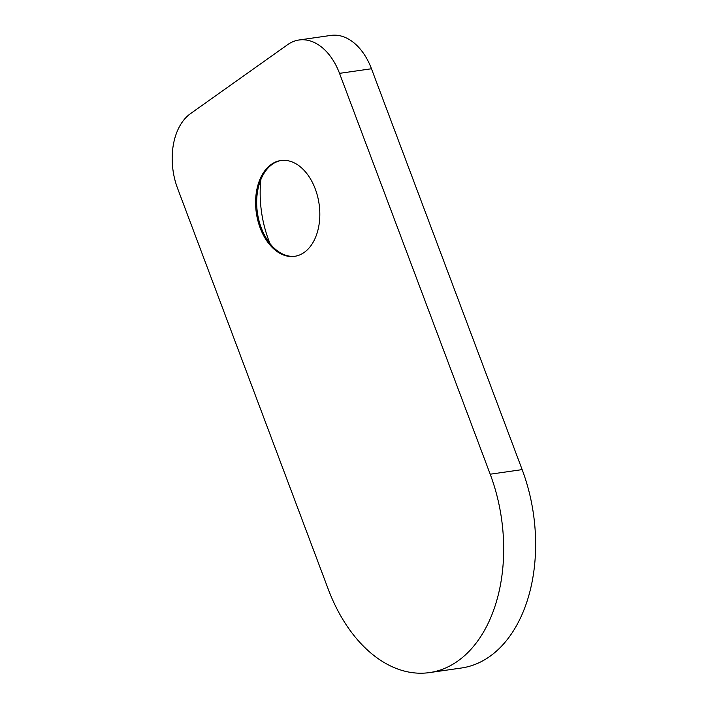 <?xml version="1.0" encoding="UTF-8"?>
<svg xmlns="http://www.w3.org/2000/svg" width="708" height="708" viewBox="0 0 708 708"><rect width="100%" height="100%" fill="white"/><g stroke="black" fill="none" stroke-linecap="round" stroke-linejoin="round"><path stroke-width="1.06" d="M190.523 113.616L287.696 44.622A56.932 37.276 81.8 0 1 299.041 39.993A56.932 37.276 81.8 0 1 339.521 73.349L490.202 474.21A142.343 93.199 81.8 0 1 429.455 672.6A142.343 93.199 81.8 0 1 328.246 589.206L177.575 188.346A56.932 37.276 -98.2 0 1 190.523 113.616M299.041 39.993L330.99 35.4A56.932 37.276 81.8 0 1 371.47 68.756L522.15 469.616A142.343 93.199 81.8 0 1 461.404 668.007L429.455 672.6M522.15 469.616L490.202 474.21M270.067 243.676A89.677 58.711 81.8 0 1 260.863 179.584M295.121 256.252A48.392 31.683 81.8 0 1 265.04 236.118A48.392 31.683 81.8 0 1 258.172 188.248A48.392 31.683 81.8 0 1 281.359 160.459M315.246 188.886A48.392 31.683 81.8 0 1 294.59 256.331A48.392 31.683 81.8 0 1 260.181 227.985A48.392 31.683 81.8 0 1 280.828 160.53A48.392 31.683 81.8 0 1 315.246 188.886M371.47 68.756L339.521 73.349"/></g></svg>
